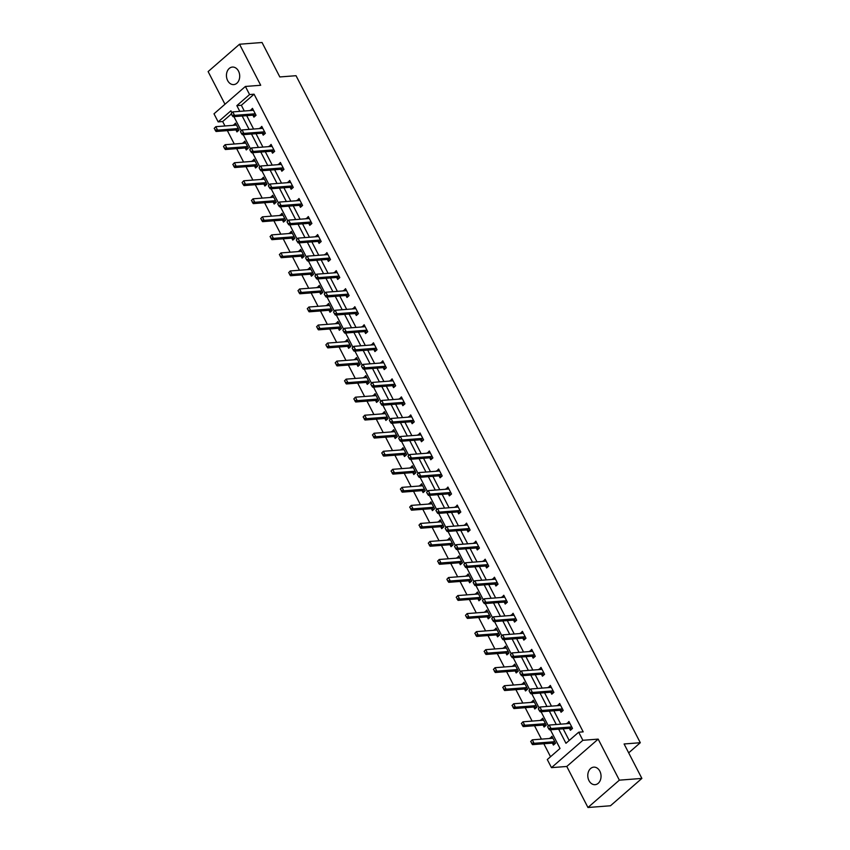 <?xml version="1.0" encoding="UTF-8"?>
<svg xmlns="http://www.w3.org/2000/svg" width="850" height="850" viewBox="0 0 850 850"><rect width="100%" height="100%" fill="white"/><g stroke="black" fill="none" stroke-linecap="round" stroke-linejoin="round"><path stroke-width="1.27" d="M227.641 80.559A8.797 6.63 -94.4 0 0 233.75 84.596A8.797 6.63 -94.4 0 0 238.499 71.092A8.797 6.63 -94.4 0 0 232.401 67.065A8.797 6.63 -94.4 0 0 227.641 80.559M588.986 780.64A8.797 6.63 -94.4 0 0 595.085 784.678A8.797 6.63 -94.4 0 0 599.845 771.184A8.797 6.63 -94.4 0 0 593.736 767.146A8.797 6.63 -94.4 0 0 588.986 780.64M231.349 113.996L222.679 121.539L218.174 121.89L213.998 113.804L245.395 86.456L249.571 94.552L236.842 105.634L239.796 111.361M628.681 752.845L640.305 742.719L296.034 75.703L279.82 76.946L262.044 42.5L239.53 44.232L208.123 71.581L224.974 104.231M640.305 742.719L624.091 743.973L641.878 778.419L610.47 805.768L587.956 807.5L619.363 780.162L598.177 739.117L582.866 740.297L551.469 767.646L547.294 759.549L560.023 748.468L550.386 729.789M598.177 739.117L566.78 766.466L587.956 807.5M566.78 766.466L551.469 767.646M222.679 121.539L224.963 125.97M227.354 130.613L234.271 144.011M236.661 148.644L243.578 162.042M245.969 166.674L252.886 180.072M255.276 184.716L262.193 198.114M264.584 202.746L271.501 216.144M273.891 220.777L280.808 234.175M283.199 238.808L290.116 252.216M292.506 256.849L299.423 270.247M301.814 274.879L308.731 288.277M311.121 292.91L318.038 306.319M320.429 310.951L327.346 324.349M329.736 328.982L336.653 342.38M339.054 347.013L345.961 360.411M348.362 365.054L355.279 378.452M357.669 383.084L364.586 396.483M366.977 401.115L373.894 414.513M376.284 419.156L383.201 432.554M385.592 437.187L392.509 450.585M394.899 455.217L401.816 468.616M404.207 473.248L411.124 486.657M413.514 491.289L420.431 504.688M422.822 509.32L429.739 522.718M432.129 527.351L439.046 540.749M441.437 545.392L448.354 558.79M450.744 563.423L457.661 576.821M460.052 581.453L466.969 594.851M469.359 599.494L476.276 612.893M478.667 617.525L485.584 630.923M487.974 635.556L494.891 648.954M497.282 653.586L504.199 666.995M506.589 671.628L513.506 685.026M515.897 689.658L522.814 703.056M525.204 707.689L532.121 721.097M534.512 725.73L541.429 739.128M543.83 743.761L550.524 756.734M641.878 778.419L619.363 780.162M552.404 743.102L553.414 745.057L555.539 743.208L551.958 736.281L550.014 738.469M543.097 725.071L544.106 727.026L546.231 725.178L542.651 718.239L540.706 720.428M533.789 707.03L534.799 708.996L536.924 707.147L533.343 700.209L531.399 702.398M524.482 688.999L525.491 690.954L527.616 689.106L524.036 682.178L522.091 684.367M515.174 670.969L516.184 672.924L518.309 671.075L514.728 664.137L512.773 666.326M505.867 652.928L506.876 654.893L508.991 653.044L505.421 646.106L503.466 648.295M496.559 634.897L497.569 636.852L499.683 635.014L496.103 628.076L494.158 630.264M487.252 616.866L488.261 618.821L490.376 616.972L486.795 610.034L484.851 612.223M477.934 598.825L478.954 600.791L481.068 598.942L477.487 592.004L475.543 594.192M468.626 580.794L469.646 582.76L471.761 580.911L468.18 573.973L466.236 576.162M459.319 562.764L460.339 564.719L462.453 562.87L458.873 555.942L456.928 558.131M450.011 544.733L451.031 546.688L453.146 544.839L449.565 537.901L447.621 540.09M440.704 526.692L441.713 528.658L443.838 526.809L440.257 519.871L438.313 522.059M431.396 508.661L432.406 510.616L434.531 508.767L430.95 501.84L429.006 504.029M422.089 490.631L423.098 492.586L425.223 490.737L421.642 483.799L419.698 485.987M412.781 472.589L413.791 474.555L415.916 472.706L412.335 465.768L410.391 467.957M403.474 454.559L404.483 456.514L406.608 454.665L403.027 447.737L401.083 449.926M394.166 436.528L395.176 438.483L397.301 436.634L393.72 429.696L391.776 431.885M384.859 418.487L385.868 420.453L387.993 418.604L384.413 411.666L382.468 413.854M375.551 400.456L376.561 402.411L378.686 400.573L375.105 393.635L373.161 395.824M366.244 382.426L367.253 384.381L369.378 382.532L365.797 375.594L363.853 377.783M356.936 364.395L357.946 366.35L360.071 364.501L356.49 357.563L354.546 359.752M347.629 346.354L348.638 348.319L350.763 346.471L347.183 339.533L345.238 341.721M338.321 328.323L339.331 330.278L341.456 328.429L337.875 321.502L335.931 323.691M329.014 310.293L330.023 312.248L332.148 310.399L328.567 303.461L326.623 305.649M319.706 292.251L320.716 294.217L322.841 292.368L319.26 285.43L317.316 287.619M310.399 274.221L311.408 276.176L313.533 274.327L309.953 267.399L307.998 269.588M301.091 256.19L302.101 258.145L304.215 256.296L300.645 249.358L298.69 251.547M291.784 238.149L292.793 240.114L294.908 238.266L291.337 231.327L289.382 233.516M282.476 220.118L283.486 222.073L285.6 220.235L282.019 213.297L280.075 215.486M273.169 202.087L274.178 204.042L276.293 202.194L272.712 195.256L270.767 197.444M263.851 184.046L264.871 186.012L266.985 184.163L263.404 177.225L261.46 179.414M254.543 166.016L255.563 167.981L257.678 166.133L254.097 159.194L252.153 161.383M245.236 147.985L246.256 149.94L248.37 148.091L244.789 141.164L242.845 143.352M235.928 129.954L236.938 131.909L239.062 130.061L235.482 123.123L233.538 125.311M558.662 729.141L565.962 743.293L578.691 732.211L583.196 731.861L254.076 94.201L241.347 105.283L244.301 111.01M246.691 115.642L253.608 129.051M255.999 133.684L262.916 147.082M265.306 151.714L272.223 165.113M274.614 169.745L281.531 183.143M283.921 187.786L290.838 201.184M293.229 205.817L300.146 219.215M302.547 223.847L309.453 237.246M311.854 241.889L318.761 255.287M321.162 259.919L328.079 273.317M330.469 277.95L337.386 291.348M339.777 295.981L346.694 309.389M349.084 314.022L356.001 327.42M358.392 332.053L365.309 345.451M367.699 350.083L374.616 363.492M377.007 368.124L383.924 381.522M386.314 386.155L393.231 399.553M395.622 404.186L402.539 417.584M404.929 422.227L411.846 435.625M414.237 440.257L421.154 453.656M423.544 458.288L430.461 471.686M432.852 476.319L439.769 489.728M442.159 494.36L449.076 507.758M451.467 512.391L458.384 525.789M460.774 530.421L467.691 543.83M470.082 548.463L476.999 561.861M479.389 566.493L486.306 579.891M488.697 584.524L495.614 597.922M498.004 602.565L504.921 615.963M507.312 620.596L514.229 633.994M516.63 638.626L523.536 652.024M525.938 656.668L532.854 670.066M535.245 674.698L542.162 688.096M544.553 692.729L551.469 706.127M553.86 710.759L560.777 724.168M563.168 728.801L569.192 740.477M569.372 728.322L570.393 730.278L572.507 728.429L568.926 721.501L566.982 723.69M560.065 710.292L561.085 712.247L563.199 710.398L559.619 703.46L557.674 705.649M550.758 692.251L551.767 694.216L553.892 692.367L550.311 685.429L548.367 687.618M541.45 674.22L542.459 676.175L544.584 674.326L541.004 667.399L539.059 669.588M532.142 656.189L533.152 658.144L535.277 656.296L531.696 649.357L529.752 651.546M522.835 638.148L523.844 640.114L525.969 638.265L522.389 631.327L520.444 633.516M513.528 620.117L514.537 622.072L516.662 620.224L513.081 613.296L511.137 615.485M504.22 602.087L505.229 604.042L507.354 602.193L503.774 595.255L501.829 597.444M494.913 584.046L495.922 586.011L498.047 584.162L494.466 577.224L492.522 579.413M485.605 566.015L486.614 567.97L488.739 566.132L485.159 559.194L483.214 561.383M476.297 547.984L477.307 549.939L479.432 548.091L475.851 541.153L473.907 543.341M466.99 529.954L467.999 531.909L470.124 530.06L466.544 523.122L464.599 525.311M457.683 511.913L458.692 513.878L460.817 512.029L457.236 505.091L455.292 507.28M448.375 493.882L449.384 495.837L451.509 493.988L447.929 487.061L445.984 489.249M439.067 475.851L440.077 477.806L442.202 475.957L438.621 469.019L436.677 471.208M429.76 457.81L430.769 459.776L432.894 457.927L429.314 450.989L427.369 453.178M420.453 439.779L421.462 441.734L423.587 439.886L420.006 432.958L418.051 435.147M411.145 421.749L412.154 423.704L414.269 421.855L410.699 414.917L408.744 417.106M401.837 403.707L402.847 405.673L404.961 403.824L401.391 396.886L399.436 399.075M392.53 385.677L393.539 387.632L395.654 385.794L392.073 378.856L390.129 381.044M383.223 367.646L384.232 369.601L386.346 367.752L382.766 360.814L380.821 363.003M373.904 349.605L374.924 351.571L377.039 349.722L373.458 342.784L371.514 344.973M364.597 331.574L365.617 333.529L367.731 331.691L364.151 324.753L362.206 326.942M355.289 313.544L356.309 315.499L358.424 313.65L354.843 306.712L352.899 308.911M345.982 295.513L346.991 297.468L349.116 295.619L345.536 288.681L343.591 290.87M336.674 277.472L337.684 279.438L339.809 277.589L336.228 270.651L334.284 272.839M327.367 259.441L328.376 261.396L330.501 259.548L326.921 252.62L324.976 254.809M318.059 241.411L319.069 243.366L321.194 241.517L317.613 234.579L315.669 236.768M308.752 223.369L309.761 225.335L311.886 223.486L308.306 216.548L306.361 218.737M299.444 205.339L300.454 207.294L302.579 205.445L298.998 198.518L297.054 200.706M290.137 187.308L291.146 189.263L293.271 187.414L289.691 180.476L287.746 182.665M280.829 169.267L281.839 171.232L283.964 169.384L280.383 162.446L278.439 164.634M271.522 151.236L272.531 153.191L274.656 151.353L271.076 144.415L269.131 146.604M262.214 133.206L263.224 135.161L265.349 133.312L261.768 126.374L259.824 128.562M252.907 115.164L253.916 117.13L256.041 115.281L252.461 108.343L250.516 110.532M245.395 86.456L260.706 85.276L239.53 44.232M254.076 94.201L249.571 94.552M578.691 732.211L582.866 740.297M231.869 112.689L230.903 110.808L218.174 121.89M548.346 725.836L541.078 711.747M539.038 707.806L531.76 693.717M529.731 689.775L522.452 675.686M520.423 671.734L513.145 657.645M511.116 653.703L503.837 639.614M501.808 635.673L494.53 621.584M492.501 617.631L485.223 603.543M483.193 599.601L475.915 585.512M473.886 581.57L466.608 567.481M464.567 563.529L457.3 549.451M455.26 545.498L447.993 531.409M445.953 527.467L438.685 513.379M436.645 509.437L429.377 495.348M427.337 491.396L420.07 477.307M418.03 473.365L410.763 459.276M408.723 455.334L401.455 441.246M399.415 437.293L392.147 423.204M390.108 419.263L382.84 405.174M380.8 401.232L373.533 387.143M371.493 383.191L364.225 369.102M362.185 365.16L354.918 351.071M352.877 347.129L345.61 333.041M343.57 329.099L336.303 315.01M334.263 311.058L326.984 296.969M324.955 293.027L317.677 278.938M315.647 274.996L308.369 260.908M306.34 256.955L299.062 242.866M297.033 238.924L289.754 224.836M287.725 220.894L280.447 206.805M278.418 202.852L271.139 188.764M269.11 184.822L261.832 170.733M259.803 166.791L252.524 152.702M250.484 148.75L243.217 134.672M241.177 130.719L233.909 116.631M242.186 115.993L249.103 129.391M251.494 134.024L258.411 147.433M260.812 152.065L267.718 165.463M270.119 170.096L277.036 183.494M279.427 188.126L286.344 201.524M288.734 206.167L295.651 219.566M298.042 224.198L304.959 237.596M307.349 242.229L314.266 255.627M316.657 260.27L323.574 273.668M325.964 278.301L332.881 291.699M335.272 296.331L342.189 309.729M344.579 314.362L351.496 327.771M353.887 332.403L360.804 345.801M363.194 350.434L370.111 363.832M372.502 368.464L379.419 381.873M381.809 386.506L388.726 399.904M391.117 404.536L398.034 417.934M400.424 422.567L407.341 435.965M409.732 440.608L416.649 454.006M419.039 458.639L425.956 472.037M428.347 476.669L435.264 490.067M437.654 494.7L444.571 508.109M446.962 512.741L453.879 526.139M456.269 530.772L463.186 544.17M465.587 548.803L472.494 562.211M474.895 566.844L481.801 580.242M484.203 584.874L491.119 598.273M493.51 602.905L500.427 616.303M502.817 620.946L509.734 634.344M512.125 638.977L519.042 652.375M521.433 657.008L528.349 670.406M530.74 675.049L537.657 688.447M540.048 693.079L546.964 706.477M549.355 711.11L556.272 724.508M241.347 105.283L236.842 105.634M547.634 726.782L548.526 728.524L547.634 726.782L549.249 725.05L569.064 723.52A1.371 0.786 49 0 0 569.309 723.446L566.812 723.339M552.787 737.896L549.833 738.119M543.479 719.865L540.526 720.088M560.458 705.086L557.504 705.309M534.172 701.824L531.218 702.058M529.019 690.721L529.911 692.452L529.019 690.721L530.634 688.989L550.439 687.459A1.371 0.786 49 0 0 550.683 687.384L548.197 687.278M524.864 683.793L521.911 684.027M541.843 669.014L538.879 669.237M515.557 665.763L512.603 665.986M532.536 650.983L529.571 651.206M506.249 647.721L503.296 647.955M523.228 632.942L520.264 633.176M496.942 629.691L493.988 629.924M513.921 614.911L510.956 615.145M465.502 615.326L466.395 617.068L465.502 615.326L467.118 613.594L486.933 612.064A1.371 0.786 -131 0 0 487.178 611.989L484.681 611.883M504.613 596.881L501.649 597.104M478.327 593.629L475.373 593.852M495.306 578.839L492.341 579.073M446.888 579.264L447.78 580.996L446.888 579.264L448.502 577.532L468.318 576.003A1.371 0.786 -131 0 0 468.562 575.928L466.066 575.822M485.998 560.809L483.034 561.043M459.712 557.558L456.758 557.781M476.691 542.778L473.726 543.001M450.404 539.527L447.451 539.75M445.241 528.413L446.144 530.145L445.241 528.413L446.856 526.681L466.671 525.151A1.371 0.786 49 0 0 466.916 525.077L464.419 524.971M441.097 521.486L438.143 521.719M458.065 506.706L455.111 506.94M431.789 503.455L428.825 503.678M448.757 488.676L445.804 488.899M422.482 485.424L419.517 485.647M439.45 470.645L436.496 470.868M413.174 467.383L410.21 467.617M408.011 456.28L408.903 458.012L408.011 456.28L409.626 454.548L429.441 453.018A1.371 0.786 49 0 0 429.686 452.944L427.189 452.837M403.867 449.353L400.902 449.586M420.835 434.573L417.881 434.807M394.559 431.322L391.595 431.545M411.527 416.543L408.574 416.766M385.252 413.281L382.288 413.514M402.22 398.501L399.266 398.735M375.944 395.25L372.98 395.484M392.913 380.471L389.959 380.704M366.637 377.219L363.672 377.442M383.605 362.44L380.651 362.663M357.319 359.189L354.365 359.412M374.297 344.409L371.344 344.632M325.879 344.824L326.783 346.556L325.879 344.824L327.494 343.092L347.31 341.562A1.371 0.786 -131 0 0 347.554 341.487L345.058 341.381M364.99 326.368L362.036 326.602M338.704 323.117L335.75 323.34M355.683 308.337L352.729 308.561M329.396 305.086L326.442 305.309M324.243 293.973L325.136 295.704L324.243 293.973L325.858 292.241L345.663 290.711A1.371 0.786 49 0 0 345.908 290.636L343.421 290.53M320.089 287.045L317.135 287.279M337.067 272.266L334.114 272.499M310.781 269.014L307.828 269.248M305.628 257.911L306.521 259.643L305.628 257.911L307.243 256.169L327.048 254.649A1.371 0.786 49 0 0 327.293 254.564L324.796 254.458M301.474 250.984L298.52 251.207M318.453 236.204L315.488 236.428M292.166 232.942L289.212 233.176M309.145 218.163L306.181 218.397M282.859 214.912L279.905 215.146M299.837 200.133L296.873 200.366M273.551 196.881L270.598 197.104M268.398 185.768L269.291 187.51L268.398 185.768L270.002 184.036L289.818 182.506A1.371 0.786 49 0 0 290.062 182.431L287.566 182.325M242.112 182.516L243.004 184.248L242.112 182.516L243.727 180.784L263.543 179.254A1.371 0.786 -131 0 0 263.787 179.18L261.29 179.074M281.223 164.061L278.258 164.294M254.936 160.809L251.982 161.043M271.915 146.03L268.951 146.264M223.497 146.444L224.389 148.187L223.497 146.444L225.112 144.712L244.917 143.183A1.371 0.786 -131 0 0 245.172 143.108L242.675 143.002M262.608 127.999L259.643 128.222M236.321 124.748L233.367 124.971M253.289 109.969L250.336 110.192M571.891 727.228L571.147 727.026A1.371 0.786 49 0 0 570.849 726.994L551.034 728.524L549.504 729.852L548.526 728.524M571.891 728.971L569.628 728.354A1.371 0.786 49 0 0 569.319 728.322L549.504 729.852M547.889 726.569L549.249 725.05L551.034 728.524L548.781 728.301M530.655 741.561L531.813 743.081L530.655 741.561L532.27 739.829L534.066 743.304L553.871 741.774A1.371 0.786 -131 0 1 554.179 741.806L554.912 742.008M531.813 743.081L534.066 743.304L532.536 744.632L552.351 743.102A1.371 0.786 -131 0 1 552.649 743.134L554.912 743.75M552.808 737.938L552.33 738.225A1.371 0.786 -131 0 1 552.086 738.31L532.27 739.829L530.91 741.349M531.558 743.304L532.536 744.632M538.326 708.751L539.219 710.483L538.326 708.751L539.941 707.019L559.746 705.489A1.371 0.786 49 0 0 560.001 705.415L560.479 705.117M562.583 709.197L561.839 708.996A1.371 0.786 49 0 0 561.542 708.964L541.726 710.483L540.196 711.822L539.219 710.483M562.572 710.94L560.309 710.324A1.371 0.786 49 0 0 560.012 710.292L540.196 711.822M538.581 708.528L539.941 707.019L541.726 710.483L539.474 710.26M553.276 691.156L552.532 690.954A1.371 0.786 49 0 0 552.234 690.923L532.419 692.452L530.889 693.781L529.911 692.452M553.265 692.909L551.002 692.293A1.371 0.786 49 0 0 550.704 692.251L530.889 693.781M529.274 690.497L530.634 688.989L532.419 692.452L530.166 692.229M521.347 723.531L522.495 725.05L521.347 723.531L522.962 721.799L524.758 725.263L544.563 723.743A1.371 0.786 -131 0 1 544.871 723.775L545.604 723.977M522.495 725.05L524.758 725.263L523.228 726.601L543.044 725.071A1.371 0.786 -131 0 1 543.341 725.103L545.604 725.719M543.501 719.897L543.023 720.194A1.371 0.786 -131 0 1 542.778 720.269L522.962 721.799L521.602 723.308M522.251 725.263L523.228 726.601M512.04 705.5L513.188 707.009L512.04 705.5L513.655 703.768L515.451 707.232L535.256 705.702A1.371 0.786 -131 0 1 535.564 705.734L536.297 705.936M513.188 707.009L515.451 707.232L513.921 708.56L533.736 707.03A1.371 0.786 -131 0 1 534.034 707.072L536.297 707.689M534.193 701.866L533.715 702.164A1.371 0.786 -131 0 1 533.471 702.238L513.655 703.768L512.295 705.277M512.933 707.232L513.921 708.56M519.711 672.69L520.604 674.422L519.711 672.69L521.326 670.947L541.131 669.428A1.371 0.786 49 0 0 541.376 669.343L541.864 669.056M543.968 673.126L543.224 672.924A1.371 0.786 49 0 0 542.927 672.892L523.111 674.422L521.581 675.75L520.604 674.422M543.957 674.879L541.694 674.252A1.371 0.786 49 0 0 541.397 674.22L521.581 675.75M519.966 672.467L521.326 670.947L523.111 674.422L520.859 674.199M510.404 654.649L511.296 656.381L510.404 654.649L512.019 652.917L531.824 651.387A1.371 0.786 49 0 0 532.068 651.312L532.557 651.015M534.661 655.095L533.917 654.893A1.371 0.786 49 0 0 533.619 654.861L513.804 656.381L512.274 657.719L511.296 656.381M534.65 656.838L532.387 656.221A1.371 0.786 49 0 0 532.089 656.189L512.274 657.719M510.659 654.426L512.019 652.917L513.804 656.381L511.551 656.168M501.096 636.618L501.989 638.35L501.096 636.618L502.711 634.886L522.516 633.356A1.371 0.786 49 0 0 522.761 633.282L523.249 632.984M525.353 637.054L524.609 636.852A1.371 0.786 49 0 0 524.312 636.82L504.496 638.35L502.966 639.678L501.989 638.35M525.342 638.807L523.079 638.191A1.371 0.786 49 0 0 522.782 638.159L502.966 639.678M501.351 636.395L502.711 634.886L504.496 638.35L502.244 638.127M502.733 687.469L503.88 688.978L502.733 687.469L504.348 685.727L506.143 689.201L525.948 687.671A1.371 0.786 -131 0 1 526.256 687.703L526.989 687.905M503.88 688.978L506.143 689.201L504.613 690.529L524.429 688.999A1.371 0.786 -131 0 1 524.726 689.031L526.989 689.658M524.886 683.836L524.408 684.122A1.371 0.786 -131 0 1 524.163 684.207L504.348 685.727L502.987 687.246M503.625 689.201L504.613 690.529M493.425 669.428L494.572 670.947L493.425 669.428L495.04 667.696L496.836 671.171L516.641 669.641A1.371 0.786 -131 0 1 516.949 669.673L517.682 669.874M494.572 670.947L496.836 671.171L495.306 672.499L515.111 670.969A1.371 0.786 -131 0 1 515.419 671.001L517.682 671.617M515.578 665.794L515.1 666.092A1.371 0.786 -131 0 1 514.856 666.166L495.04 667.696L493.68 669.205M494.317 671.16L495.306 672.499M484.118 651.398L485.265 652.906L484.118 651.398L485.733 649.666L487.528 653.129L507.333 651.599A1.371 0.786 -131 0 1 507.641 651.642L508.374 651.844M485.265 652.906L487.528 653.129L485.998 654.457L505.803 652.938A1.371 0.786 -131 0 1 506.111 652.97L508.374 653.586M506.271 647.764L505.793 648.061A1.371 0.786 -131 0 1 505.548 648.136L485.733 649.666L484.373 651.174M485.01 653.129L485.998 654.457M491.789 618.588L492.681 620.319L491.789 618.588L493.404 616.845L513.209 615.326A1.371 0.786 49 0 0 513.453 615.251L513.942 614.954M516.035 619.023L515.302 618.821A1.371 0.786 49 0 0 515.004 618.789L495.189 620.319L493.659 621.648L492.681 620.319M516.035 620.776L513.772 620.149A1.371 0.786 49 0 0 513.474 620.117L493.659 621.648M492.044 618.364L493.404 616.845L495.189 620.319L492.936 620.096M474.81 633.367L475.957 634.876L474.81 633.367L476.425 631.635L478.21 635.099L498.026 633.569A1.371 0.786 -131 0 1 498.323 633.601L499.067 633.803M475.957 634.876L478.21 635.099L476.691 636.427L496.496 634.897A1.371 0.786 -131 0 1 496.804 634.929L499.067 635.556M496.963 629.733L496.485 630.031A1.371 0.786 -131 0 1 496.241 630.105L476.425 631.635L475.065 633.144M475.703 635.099L476.691 636.427M482.481 600.546L483.374 602.289L482.481 600.546L484.086 598.814L503.901 597.284A1.371 0.786 49 0 0 504.146 597.21L504.634 596.912M506.728 600.992L505.994 600.791A1.371 0.786 49 0 0 505.697 600.759L485.881 602.289L484.351 603.617L483.374 602.289M506.728 602.735L504.464 602.119A1.371 0.786 49 0 0 504.167 602.087L484.351 603.617M482.736 600.323L484.086 598.814L485.881 602.289L483.629 602.066M465.757 615.102L467.118 613.594L468.902 617.068L488.718 615.538A1.371 0.786 -131 0 1 489.016 615.57L489.759 615.772M466.65 616.845L468.902 617.068L467.383 618.396L487.188 616.866A1.371 0.786 -131 0 1 487.496 616.898L489.759 617.514M466.395 617.068L467.383 618.396M473.174 582.516L474.066 584.247L473.174 582.516L474.778 580.784L494.594 579.254A1.371 0.786 49 0 0 494.838 579.179L495.316 578.882M497.42 582.962L496.687 582.76A1.371 0.786 49 0 0 496.389 582.718L476.574 584.247L475.044 585.576L474.066 584.247M497.42 584.704L495.157 584.088A1.371 0.786 49 0 0 494.859 584.056L475.044 585.576M473.418 582.293L474.778 580.784L476.574 584.247L474.321 584.024M456.195 597.295L457.342 598.804L456.195 597.295L457.81 595.563L459.595 599.027L479.411 597.497A1.371 0.786 -131 0 1 479.708 597.539L480.452 597.741M457.342 598.804L459.595 599.027L458.076 600.366L477.881 598.836A1.371 0.786 -131 0 1 478.189 598.867L480.452 599.484M478.348 593.661L477.87 593.959A1.371 0.786 -131 0 1 477.626 594.033L457.81 595.563L456.45 597.072M457.087 599.027L458.076 600.366M463.856 564.485L464.759 566.217L463.856 564.485L465.471 562.753L485.286 561.223A1.371 0.786 49 0 0 485.531 561.149L486.009 560.851M488.112 564.921L487.379 564.719A1.371 0.786 49 0 0 487.082 564.687L467.266 566.217L465.736 567.545L464.759 566.217M488.112 566.674L485.849 566.047A1.371 0.786 49 0 0 485.552 566.015L465.736 567.545M464.111 564.262L465.471 562.753L467.266 566.217L465.014 565.994M447.142 579.041L448.502 577.532L450.288 580.996L470.103 579.466A1.371 0.786 -131 0 1 470.401 579.498L471.144 579.7M448.035 580.773L450.288 580.996L448.768 582.324L468.573 580.794A1.371 0.786 -131 0 1 468.881 580.826L471.144 581.453M447.78 580.996L448.768 582.324M454.548 546.444L455.451 548.186L454.548 546.444L456.163 544.712L475.979 543.182A1.371 0.786 49 0 0 476.223 543.108L476.701 542.81M478.805 546.89L478.072 546.688A1.371 0.786 49 0 0 477.774 546.656L457.959 548.186L456.429 549.514L455.451 548.186M478.805 548.633L476.542 548.016A1.371 0.786 49 0 0 476.244 547.984L456.429 549.514M454.803 546.231L456.163 544.712L457.959 548.186L455.706 547.963M437.58 561.223L438.728 562.742L437.58 561.223L439.195 559.491L440.98 562.966L460.796 561.436A1.371 0.786 -131 0 1 461.093 561.468L461.837 561.669M438.728 562.742L440.98 562.966L439.461 564.294L459.266 562.764A1.371 0.786 -131 0 1 459.574 562.796L461.837 563.412M459.733 557.6L459.255 557.887A1.371 0.786 -131 0 1 459.011 557.961L439.195 559.491L437.835 561.011M438.473 562.966L439.461 564.294M469.498 528.859L468.764 528.658A1.371 0.786 49 0 0 468.456 528.626L448.651 530.145L447.121 531.484L446.144 530.145M469.498 530.602L467.234 529.986A1.371 0.786 49 0 0 466.937 529.954L447.121 531.484M445.496 528.19L446.856 526.681L448.651 530.145L446.399 529.922M428.272 543.192L429.42 544.701L428.272 543.192L429.888 541.461L431.672 544.924L451.488 543.405A1.371 0.786 -131 0 1 451.786 543.437L452.529 543.639M429.42 544.701L431.672 544.924L430.142 546.263L449.958 544.733A1.371 0.786 -131 0 1 450.256 544.765L452.529 545.381M450.426 539.559L449.947 539.856A1.371 0.786 -131 0 1 449.692 539.931L429.888 541.461L428.527 542.969M429.165 544.924L430.142 546.263M435.933 510.382L436.836 512.114L435.933 510.382L437.548 508.651L457.364 507.121A1.371 0.786 49 0 0 457.608 507.046L458.086 506.749M460.19 510.818L459.457 510.616A1.371 0.786 49 0 0 459.149 510.584L439.344 512.114L437.814 513.442L436.836 512.114M460.19 512.571L457.927 511.955A1.371 0.786 49 0 0 457.629 511.913L437.814 513.442M436.188 510.159L437.548 508.651L439.344 512.114L437.091 511.891M418.965 525.162L420.112 526.671L418.965 525.162L420.58 523.43L422.365 526.894L442.181 525.364A1.371 0.786 -131 0 1 442.478 525.396L443.222 525.597M420.112 526.671L422.365 526.894L420.835 528.222L440.651 526.692A1.371 0.786 -131 0 1 440.948 526.734L443.211 527.351M441.118 521.528L440.629 521.826A1.371 0.786 -131 0 1 440.385 521.9L420.58 523.43L419.22 524.939M419.858 526.894L420.835 528.222M426.626 492.341L427.529 494.084L426.626 492.341L428.241 490.609L448.056 489.079A1.371 0.786 49 0 0 448.301 489.005L448.779 488.718M450.882 492.788L450.149 492.586A1.371 0.786 49 0 0 449.841 492.554L430.036 494.084L428.506 495.412L427.529 494.084M450.882 494.53L448.619 493.914A1.371 0.786 49 0 0 448.322 493.882L428.506 495.412M426.881 492.129L428.241 490.609L430.036 494.084L427.773 493.861M409.658 507.131L410.805 508.64L409.658 507.131L411.272 505.389L413.058 508.863L432.873 507.333A1.371 0.786 -131 0 1 433.171 507.365L433.914 507.567M410.805 508.64L413.058 508.863L411.527 510.191L431.343 508.661A1.371 0.786 -131 0 1 431.641 508.693L433.904 509.32M431.811 503.498L431.322 503.784A1.371 0.786 -131 0 1 431.078 503.869L411.272 505.389L409.913 506.908M410.55 508.863L411.527 510.191M417.318 474.311L418.211 476.043L417.318 474.311L418.933 472.579L438.749 471.049A1.371 0.786 49 0 0 438.993 470.974L439.471 470.677M441.575 474.757L440.842 474.555A1.371 0.786 49 0 0 440.534 474.523L420.729 476.043L419.199 477.381L418.211 476.043M441.575 476.499L439.312 475.883A1.371 0.786 49 0 0 439.014 475.851L419.199 477.381M417.573 474.087L418.933 472.579L420.729 476.043L418.466 475.83M400.35 489.09L401.498 490.609L400.35 489.09L401.965 487.358L403.75 490.822L423.566 489.303A1.371 0.786 -131 0 1 423.863 489.334L424.607 489.536M401.498 490.609L403.75 490.822L402.22 492.161L422.036 490.631A1.371 0.786 -131 0 1 422.333 490.663L424.596 491.279M422.503 485.456L422.014 485.754A1.371 0.786 -131 0 1 421.77 485.828L401.965 487.358L400.605 488.867M401.243 490.822L402.22 492.161M432.267 456.716L431.534 456.514A1.371 0.786 49 0 0 431.226 456.482L411.421 458.012L409.891 459.34L408.903 458.012M432.267 458.469L430.004 457.853A1.371 0.786 49 0 0 429.707 457.81L409.891 459.34M408.266 456.057L409.626 454.548L411.421 458.012L409.158 457.789M391.043 471.059L392.19 472.568L391.043 471.059L392.658 469.328L394.442 472.791L414.258 471.261A1.371 0.786 -131 0 1 414.556 471.293L415.299 471.495M392.19 472.568L394.442 472.791L392.913 474.119L412.728 472.6A1.371 0.786 -131 0 1 413.026 472.632L415.289 473.248M413.196 467.426L412.707 467.723A1.371 0.786 -131 0 1 412.462 467.797L392.658 469.328L391.297 470.836M391.935 472.791L392.913 474.119M398.703 438.249L399.596 439.981L398.703 438.249L400.318 436.507L420.134 434.987A1.371 0.786 49 0 0 420.378 434.902L420.856 434.616M422.96 438.685L422.227 438.483A1.371 0.786 49 0 0 421.919 438.451L402.114 439.981L400.584 441.309L399.596 439.981M422.96 440.438L420.697 439.811A1.371 0.786 49 0 0 420.389 439.779L400.584 441.309M398.958 438.026L400.318 436.507L402.114 439.981L399.851 439.758M381.735 453.029L382.882 454.538L381.735 453.029L383.35 451.286L385.135 454.761L404.951 453.231A1.371 0.786 -131 0 1 405.248 453.263L405.981 453.464M382.882 454.538L385.135 454.761L383.605 456.089L403.421 454.559A1.371 0.786 -131 0 1 403.718 454.591L405.981 455.217M403.888 449.395L403.399 449.692A1.371 0.786 -131 0 1 403.155 449.767L383.35 451.286L381.99 452.806M382.627 454.761L383.605 456.089M389.396 420.208L390.288 421.94L389.396 420.208L391.011 418.476L410.826 416.946A1.371 0.786 49 0 0 411.071 416.872L411.549 416.574M413.652 420.654L412.919 420.453A1.371 0.786 49 0 0 412.611 420.421L392.806 421.951L391.276 423.279L390.288 421.94M413.652 422.397L411.389 421.781A1.371 0.786 49 0 0 411.081 421.749L391.276 423.279M389.651 419.985L391.011 418.476L392.806 421.951L390.543 421.728M372.428 434.987L373.575 436.507L372.428 434.987L374.043 433.256L375.828 436.73L395.643 435.2A1.371 0.786 -131 0 1 395.941 435.232L396.674 435.434M373.575 436.507L375.828 436.73L374.297 438.058L394.113 436.528A1.371 0.786 -131 0 1 394.411 436.56L396.674 437.176M394.581 431.354L394.092 431.651A1.371 0.786 -131 0 1 393.848 431.726L374.043 433.256L372.683 434.764M373.32 436.73L374.297 438.058M380.088 402.178L380.981 403.909L380.088 402.178L381.703 400.446L401.519 398.916A1.371 0.786 49 0 0 401.763 398.841L402.241 398.544M404.345 402.613L403.612 402.422A1.371 0.786 49 0 0 403.304 402.379L383.488 403.909L381.969 405.237L380.981 403.909M404.345 404.366L402.082 403.75A1.371 0.786 49 0 0 401.774 403.718L381.969 405.237M380.343 401.954L381.703 400.446L383.488 403.909L381.236 403.686M363.12 416.957L364.267 418.466L363.12 416.957L364.724 415.225L366.52 418.689L386.336 417.159A1.371 0.786 -131 0 1 386.633 417.201L387.366 417.403M364.267 418.466L366.52 418.689L364.99 420.017L384.806 418.498A1.371 0.786 -131 0 1 385.103 418.529L387.366 419.146M385.263 413.323L384.784 413.621A1.371 0.786 -131 0 1 384.54 413.695L364.724 415.225L363.364 416.734M364.013 418.689L364.99 420.017M370.781 384.147L371.673 385.879L370.781 384.147L372.396 382.415L392.211 380.885A1.371 0.786 49 0 0 392.456 380.811L392.934 380.513M395.038 384.582L394.294 384.381A1.371 0.786 49 0 0 393.996 384.349L374.181 385.879L372.661 387.207L371.673 385.879M395.038 386.336L392.774 385.709A1.371 0.786 49 0 0 392.466 385.677L372.661 387.207M371.036 383.924L372.396 382.415L374.181 385.879L371.928 385.656M353.802 398.926L354.96 400.435L353.802 398.926L355.417 397.194L357.212 400.658L377.028 399.128A1.371 0.786 -131 0 1 377.326 399.16L378.059 399.362M354.96 400.435L357.212 400.658L355.683 401.986L375.498 400.456A1.371 0.786 -131 0 1 375.796 400.488L378.059 401.115M375.955 395.293L375.477 395.59A1.371 0.786 -131 0 1 375.233 395.664L355.417 397.194L354.057 398.703M354.705 400.658L355.683 401.986M361.473 366.106L362.366 367.848L361.473 366.106L363.088 364.374L382.904 362.844A1.371 0.786 49 0 0 383.148 362.769L383.626 362.472M385.73 366.552L384.986 366.35A1.371 0.786 49 0 0 384.689 366.318L364.873 367.848L363.354 369.176L362.366 367.848M385.73 368.294L383.467 367.678A1.371 0.786 49 0 0 383.159 367.646L363.354 369.176M361.728 365.882L363.088 364.374L364.873 367.848L362.621 367.625M344.494 380.885L345.652 382.404L344.494 380.885L346.109 379.153L347.905 382.627L367.721 381.098A1.371 0.786 -131 0 1 368.018 381.129L368.751 381.331M345.652 382.404L347.905 382.627L346.375 383.956L366.191 382.426A1.371 0.786 -131 0 1 366.488 382.457L368.751 383.074M366.647 377.251L366.169 377.549A1.371 0.786 -131 0 1 365.925 377.623L346.109 379.153L344.749 380.672M345.397 382.627L346.375 383.956M352.166 348.075L353.058 349.807L352.166 348.075L353.781 346.343L373.596 344.813A1.371 0.786 49 0 0 373.841 344.739L374.319 344.441M376.422 348.521L375.679 348.319A1.371 0.786 49 0 0 375.381 348.277L355.566 349.807L354.046 351.146L353.058 349.807M376.422 350.264L374.159 349.647A1.371 0.786 49 0 0 373.851 349.616L354.046 351.146M352.421 347.852L353.781 346.343L355.566 349.807L353.313 349.584M335.187 362.854L336.345 364.363L335.187 362.854L336.802 361.123L338.598 364.586L358.402 363.067A1.371 0.786 -131 0 1 358.711 363.099L359.444 363.301M336.345 364.363L338.598 364.586L337.067 365.925L356.883 364.395A1.371 0.786 -131 0 1 357.181 364.427L359.444 365.043M357.34 359.221L356.862 359.518A1.371 0.786 -131 0 1 356.618 359.592L336.802 361.123L335.442 362.631M336.09 364.586L337.067 365.925M342.858 330.044L343.751 331.776L342.858 330.044L344.473 328.312L364.289 326.783A1.371 0.786 49 0 0 364.533 326.708L365.011 326.411M367.115 330.48L366.371 330.278A1.371 0.786 49 0 0 366.074 330.246L346.258 331.776L344.739 333.104L343.751 331.776M367.115 332.233L364.852 331.606A1.371 0.786 49 0 0 364.544 331.574L344.739 333.104M343.113 329.821L344.473 328.312L346.258 331.776L344.006 331.553M326.134 344.601L327.494 343.092L329.29 346.556L349.095 345.026A1.371 0.786 -131 0 1 349.403 345.058L350.136 345.259M327.038 346.332L329.29 346.556L327.76 347.884L347.576 346.354A1.371 0.786 -131 0 1 347.873 346.396L350.136 347.013M326.783 346.556L327.76 347.884M333.551 312.003L334.443 313.746L333.551 312.003L335.166 310.271L354.971 308.741A1.371 0.786 49 0 0 355.226 308.667L355.704 308.38M357.808 312.449L357.064 312.248A1.371 0.786 49 0 0 356.766 312.216L336.951 313.746L335.421 315.074L334.443 313.746M357.808 314.192L355.544 313.576A1.371 0.786 49 0 0 355.236 313.544L335.421 315.074M333.806 311.791L335.166 310.271L336.951 313.746L334.698 313.522M316.572 326.783L317.719 328.302L316.572 326.783L318.187 325.051L319.983 328.525L339.788 326.995A1.371 0.786 -131 0 1 340.096 327.027L340.829 327.229M317.719 328.302L319.983 328.525L318.453 329.853L338.268 328.323A1.371 0.786 -131 0 1 338.566 328.355L340.829 328.971M338.725 323.159L338.247 323.446A1.371 0.786 -131 0 1 338.002 323.531L318.187 325.051L316.827 326.57M317.475 328.525L318.453 329.853M348.5 294.419L347.756 294.217A1.371 0.786 49 0 0 347.459 294.185L327.643 295.704L326.113 297.043L325.136 295.704M348.489 296.161L346.226 295.545A1.371 0.786 49 0 0 345.929 295.513L326.113 297.043M324.498 293.749L325.858 292.241L327.643 295.704L325.391 295.481M307.264 308.752L308.412 310.271L307.264 308.752L308.879 307.02L310.675 310.484L330.48 308.964A1.371 0.786 -131 0 1 330.788 308.996L331.521 309.198M308.412 310.271L310.675 310.484L309.145 311.822L328.961 310.293A1.371 0.786 -131 0 1 329.258 310.324L331.521 310.941M329.418 305.118L328.939 305.416A1.371 0.786 -131 0 1 328.695 305.49L308.879 307.02L307.519 308.529M308.157 310.484L309.145 311.822M314.936 275.942L315.828 277.674L314.936 275.942L316.551 274.21L336.356 272.68A1.371 0.786 49 0 0 336.6 272.606L337.089 272.308M339.192 276.377L338.449 276.176A1.371 0.786 49 0 0 338.151 276.144L318.336 277.674L316.806 279.002L315.828 277.674M339.182 278.131L336.919 277.514A1.371 0.786 49 0 0 336.621 277.472L316.806 279.002M315.191 275.719L316.551 274.21L318.336 277.674L316.083 277.451M297.957 290.721L299.104 292.23L297.957 290.721L299.572 288.989L301.368 292.453L321.172 290.923A1.371 0.786 -131 0 1 321.481 290.955L322.214 291.157M299.104 292.23L301.368 292.453L299.837 293.781L319.653 292.251A1.371 0.786 -131 0 1 319.951 292.294L322.214 292.91M320.11 287.087L319.632 287.385A1.371 0.786 -131 0 1 319.388 287.459L299.572 288.989L298.212 290.498M298.849 292.453L299.837 293.781M329.885 258.347L329.141 258.145A1.371 0.786 49 0 0 328.844 258.113L309.028 259.643L307.498 260.971L306.521 259.643M329.874 260.1L327.611 259.473A1.371 0.786 49 0 0 327.314 259.441L307.498 260.971M305.883 257.688L307.243 256.169L309.028 259.643L306.776 259.42M288.649 272.691L289.797 274.199L288.649 272.691L290.264 270.948L292.06 274.422L311.865 272.892A1.371 0.786 -131 0 1 312.173 272.924L312.906 273.126M289.797 274.199L292.06 274.422L290.53 275.751L310.335 274.221A1.371 0.786 -131 0 1 310.643 274.252L312.906 274.879M310.803 269.057L310.324 269.344A1.371 0.786 -131 0 1 310.08 269.429L290.264 270.948L288.904 272.467M289.542 274.422L290.53 275.751M296.321 239.87L297.213 241.602L296.321 239.87L297.936 238.138L317.741 236.608A1.371 0.786 49 0 0 317.985 236.534L318.474 236.236M320.578 240.316L319.834 240.114A1.371 0.786 49 0 0 319.536 240.083L299.721 241.602L298.191 242.941L297.213 241.602M320.567 242.059L318.304 241.442A1.371 0.786 49 0 0 318.006 241.411L298.191 242.941M296.576 239.647L297.936 238.138L299.721 241.602L297.468 241.389M279.342 254.649L280.489 256.169L279.342 254.649L280.957 252.917L282.752 256.392L302.558 254.862A1.371 0.786 -131 0 1 302.866 254.894L303.599 255.096M280.489 256.169L282.752 256.392L281.223 257.72L301.027 256.19A1.371 0.786 -131 0 1 301.336 256.222L303.599 256.838M301.495 251.016L301.017 251.313A1.371 0.786 -131 0 1 300.772 251.387L280.957 252.917L279.597 254.426M280.234 256.381L281.223 257.72M287.013 221.839L287.906 223.571L287.013 221.839L288.628 220.107L308.433 218.577A1.371 0.786 49 0 0 308.678 218.503L309.166 218.206M311.27 222.275L310.526 222.073A1.371 0.786 49 0 0 310.229 222.041L290.413 223.571L288.883 224.899L287.906 223.571M311.259 224.028L308.996 223.412A1.371 0.786 49 0 0 308.699 223.38L288.883 224.899M287.268 221.616L288.628 220.107L290.413 223.571L288.161 223.348M270.034 236.619L271.182 238.127L270.034 236.619L271.649 234.887L273.434 238.351L293.25 236.821A1.371 0.786 -131 0 1 293.558 236.863L294.291 237.065M271.182 238.127L273.434 238.351L271.915 239.679L291.72 238.159A1.371 0.786 -131 0 1 292.028 238.191L294.291 238.808M292.188 232.985L291.709 233.282A1.371 0.786 -131 0 1 291.465 233.357L271.649 234.887L270.289 236.396M270.927 238.351L271.915 239.679M277.706 203.809L278.598 205.541L277.706 203.809L279.321 202.066L299.126 200.547A1.371 0.786 49 0 0 299.37 200.472L299.859 200.175M301.952 204.244L301.219 204.042A1.371 0.786 49 0 0 300.921 204.011L281.106 205.541L279.576 206.869L278.598 205.541M301.952 205.998L299.689 205.371A1.371 0.786 49 0 0 299.391 205.339L279.576 206.869M277.961 203.586L279.321 202.066L281.106 205.541L278.853 205.317M260.727 218.588L261.874 220.097L260.727 218.588L262.342 216.856L264.127 220.32L283.942 218.79A1.371 0.786 -131 0 1 284.24 218.822L284.984 219.024M261.874 220.097L264.127 220.32L262.608 221.648L282.413 220.118A1.371 0.786 -131 0 1 282.721 220.15L284.984 220.777M282.88 214.954L282.402 215.252A1.371 0.786 -131 0 1 282.158 215.326L262.342 216.856L260.982 218.365M261.619 220.32L262.608 221.648M292.644 186.214L291.911 186.012A1.371 0.786 49 0 0 291.614 185.98L271.798 187.51L270.268 188.838L269.291 187.51M292.644 187.956L290.381 187.34A1.371 0.786 49 0 0 290.084 187.308L270.268 188.838M268.653 185.544L270.002 184.036L271.798 187.51L269.546 187.287M251.419 200.547L252.567 202.066L251.419 200.547L253.034 198.815L254.819 202.289L274.635 200.759A1.371 0.786 -131 0 1 274.933 200.791L275.676 200.993M252.567 202.066L254.819 202.289L253.3 203.617L273.105 202.087A1.371 0.786 -131 0 1 273.413 202.119L275.676 202.736M273.572 196.913L273.094 197.211A1.371 0.786 -131 0 1 272.85 197.285L253.034 198.815L251.674 200.324M252.312 202.289L253.3 203.617M259.08 167.737L259.983 169.469L259.08 167.737L260.695 166.005L280.511 164.475A1.371 0.786 49 0 0 280.755 164.401L281.233 164.103M283.337 168.183L282.604 167.981A1.371 0.786 49 0 0 282.306 167.939L262.491 169.469L260.961 170.797L259.983 169.469M283.337 169.926L281.074 169.309A1.371 0.786 49 0 0 280.776 169.278L260.961 170.797M259.335 167.514L260.695 166.005L262.491 169.469L260.238 169.246M242.367 182.293L243.727 180.784L245.512 184.248L265.327 182.718A1.371 0.786 -131 0 1 265.625 182.761L266.369 182.962M243.259 184.025L245.512 184.248L243.992 185.587L263.798 184.057A1.371 0.786 -131 0 1 264.106 184.089L266.369 184.705M243.004 184.248L243.992 185.587M249.773 149.706L250.676 151.438L249.773 149.706L251.387 147.974L271.203 146.444A1.371 0.786 49 0 0 271.447 146.37L271.926 146.072M274.029 150.142L273.296 149.94A1.371 0.786 49 0 0 272.999 149.908L253.183 151.438L251.653 152.766L250.676 151.438M274.029 151.895L271.766 151.268A1.371 0.786 49 0 0 271.469 151.236L251.653 152.766M250.028 149.483L251.387 147.974L253.183 151.438L250.931 151.215M232.804 164.486L233.952 165.994L232.804 164.486L234.419 162.754L236.204 166.218L256.02 164.688A1.371 0.786 -131 0 1 256.317 164.719L257.061 164.921M233.952 165.994L236.204 166.218L234.685 167.546L254.49 166.016A1.371 0.786 -131 0 1 254.798 166.048L257.061 166.674M254.958 160.852L254.479 161.149A1.371 0.786 -131 0 1 254.235 161.224L234.419 162.754L233.059 164.262M233.697 166.218L234.685 167.546M240.465 131.665L241.368 133.407L240.465 131.665L242.08 129.933L261.896 128.403A1.371 0.786 49 0 0 262.14 128.329L262.618 128.031M264.722 132.111L263.989 131.909A1.371 0.786 49 0 0 263.691 131.877L243.876 133.407L242.346 134.736L241.368 133.407M264.722 133.854L262.459 133.238A1.371 0.786 49 0 0 262.161 133.206L242.346 134.736M240.72 131.452L242.08 129.933L243.876 133.407L241.623 133.184M223.752 146.232L225.112 144.712L226.897 148.187L246.712 146.657A1.371 0.786 -131 0 1 247.01 146.689L247.754 146.891M224.644 147.964L226.897 148.187L225.367 149.515L245.183 147.985A1.371 0.786 -131 0 1 245.491 148.017L247.754 148.633M224.389 148.187L225.367 149.515M231.157 113.634L232.061 115.366L231.157 113.634L232.773 111.902L252.588 110.373A1.371 0.786 49 0 0 252.833 110.298L253.311 110.001M255.414 114.081L254.681 113.879A1.371 0.786 49 0 0 254.373 113.847L234.568 115.366L233.038 116.705L232.061 115.366M255.414 115.823L253.151 115.207A1.371 0.786 49 0 0 252.854 115.175L233.038 116.705M231.413 113.411L232.773 111.902L234.568 115.366L232.316 115.143M214.189 128.414L215.337 129.923L214.189 128.414L215.804 126.682L217.589 130.146L237.405 128.626A1.371 0.786 -131 0 1 237.702 128.658L238.446 128.86M215.337 129.923L217.589 130.146L216.059 131.484L235.875 129.954A1.371 0.786 -131 0 1 236.173 129.986L238.436 130.602M236.343 124.78L235.854 125.078A1.371 0.786 -131 0 1 235.609 125.152L215.804 126.682L214.444 128.191M215.082 130.146L216.059 131.484M570.849 726.994L569.319 728.322M571.147 727.026L569.628 728.354M552.649 743.134L554.179 741.806M552.351 743.102L553.871 741.774M561.542 708.964L560.012 710.292M561.839 708.996L560.309 710.324M552.234 690.923L550.704 692.251M552.532 690.954L551.002 692.293M543.341 725.103L544.871 723.775M543.044 725.071L544.563 723.743M534.034 707.072L535.564 705.734M533.736 707.03L535.256 705.702M542.927 672.892L541.397 674.22M543.224 672.924L541.694 674.252M533.619 654.861L532.089 656.189M533.917 654.893L532.387 656.221M524.312 636.82L522.782 638.159M524.609 636.852L523.079 638.191M524.726 689.031L526.256 687.703M524.429 688.999L525.948 687.671M515.419 671.001L516.949 669.673M515.111 670.969L516.641 669.641M506.111 652.97L507.641 651.642M505.803 652.938L507.333 651.599M515.004 618.789L513.474 620.117M515.302 618.821L513.772 620.149M496.804 634.929L498.323 633.601M496.496 634.897L498.026 633.569M505.697 600.759L504.167 602.087M505.994 600.791L504.464 602.119M487.496 616.898L489.016 615.57M487.188 616.866L488.718 615.538M496.389 582.718L494.859 584.056M496.687 582.76L495.157 584.088M478.189 598.867L479.708 597.539M477.881 598.836L479.411 597.497M487.082 564.687L485.552 566.015M487.379 564.719L485.849 566.047M468.881 580.826L470.401 579.498M468.573 580.794L470.103 579.466M477.774 546.656L476.244 547.984M478.072 546.688L476.542 548.016M459.574 562.796L461.093 561.468M459.266 562.764L460.796 561.436M468.456 528.626L466.937 529.954M468.764 528.658L467.234 529.986M450.256 544.765L451.786 543.437M449.958 544.733L451.488 543.405M459.149 510.584L457.629 511.913M459.457 510.616L457.927 511.955M440.948 526.734L442.478 525.396M440.651 526.692L442.181 525.364M449.841 492.554L448.322 493.882M450.149 492.586L448.619 493.914M431.641 508.693L433.171 507.365M431.343 508.661L432.873 507.333M440.534 474.523L439.014 475.851M440.842 474.555L439.312 475.883M422.333 490.663L423.863 489.334M422.036 490.631L423.566 489.303M431.226 456.482L429.707 457.81M431.534 456.514L430.004 457.853M413.026 472.632L414.556 471.293M412.728 472.6L414.258 471.261M421.919 438.451L420.389 439.779M422.227 438.483L420.697 439.811M403.718 454.591L405.248 453.263M403.421 454.559L404.951 453.231M412.611 420.421L411.081 421.749M412.919 420.453L411.389 421.781M394.411 436.56L395.941 435.232M394.113 436.528L395.643 435.2M403.304 402.379L401.774 403.718M403.612 402.422L402.082 403.75M385.103 418.529L386.633 417.201M384.806 418.498L386.336 417.159M393.996 384.349L392.466 385.677M394.294 384.381L392.774 385.709M375.796 400.488L377.326 399.16M375.498 400.456L377.028 399.128M384.689 366.318L383.159 367.646M384.986 366.35L383.467 367.678M366.488 382.457L368.018 381.129M366.191 382.426L367.721 381.098M375.381 348.277L373.851 349.616M375.679 348.319L374.159 349.647M357.181 364.427L358.711 363.099M356.883 364.395L358.402 363.067M366.074 330.246L364.544 331.574M366.371 330.278L364.852 331.606M347.873 346.396L349.403 345.058M347.576 346.354L349.095 345.026M356.766 312.216L355.236 313.544M357.064 312.248L355.544 313.576M338.566 328.355L340.096 327.027M338.268 328.323L339.788 326.995M347.459 294.185L345.929 295.513M347.756 294.217L346.226 295.545M329.258 310.324L330.788 308.996M328.961 310.293L330.48 308.964M338.151 276.144L336.621 277.472M338.449 276.176L336.919 277.514M319.951 292.294L321.481 290.955M319.653 292.251L321.172 290.923M328.844 258.113L327.314 259.441M329.141 258.145L327.611 259.473M310.643 274.252L312.173 272.924M310.335 274.221L311.865 272.892M319.536 240.083L318.006 241.411M319.834 240.114L318.304 241.442M301.336 256.222L302.866 254.894M301.027 256.19L302.558 254.862M310.229 222.041L308.699 223.38M310.526 222.073L308.996 223.412M292.028 238.191L293.558 236.863M291.72 238.159L293.25 236.821M300.921 204.011L299.391 205.339M301.219 204.042L299.689 205.371M282.721 220.15L284.24 218.822M282.413 220.118L283.942 218.79M291.614 185.98L290.084 187.308M291.911 186.012L290.381 187.34M273.413 202.119L274.933 200.791M273.105 202.087L274.635 200.759M282.306 167.939L280.776 169.278M282.604 167.981L281.074 169.309M264.106 184.089L265.625 182.761M263.798 184.057L265.327 182.718M272.999 149.908L271.469 151.236M273.296 149.94L271.766 151.268M254.798 166.048L256.317 164.719M254.49 166.016L256.02 164.688M263.691 131.877L262.161 133.206M263.989 131.909L262.459 133.238M245.491 148.017L247.01 146.689M245.183 147.985L246.712 146.657M254.373 113.847L252.854 115.175M254.681 113.879L253.151 115.207M236.173 129.986L237.702 128.658M235.875 129.954L237.405 128.626"/></g></svg>
